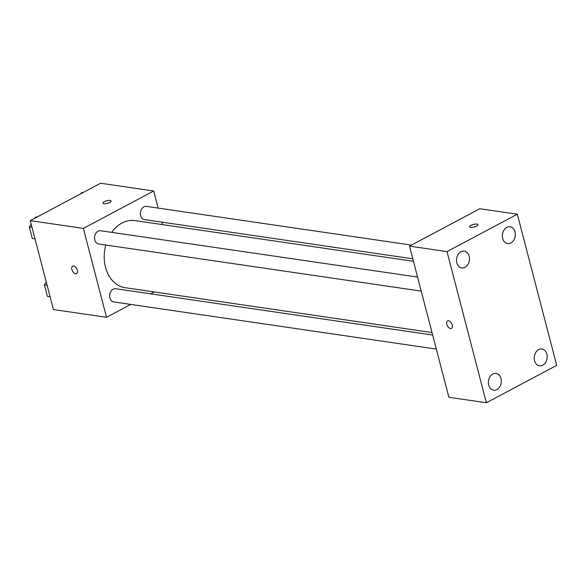 <?xml version="1.0" encoding="UTF-8"?>
<svg xmlns="http://www.w3.org/2000/svg" width="586" height="586" viewBox="0 0 586 586"><rect width="100%" height="100%" fill="white"/><g stroke="black" fill="none" stroke-linecap="round" stroke-linejoin="round"><path stroke-width="0.88" d="M36.339 243.974A8.475 6.431 98.3 0 0 36.684 245.3M130.751 304.427L106.52 317.312L53.421 309.547L30.26 220.636L100.594 183.25L153.693 191.007L158.139 208.081M106.52 317.312L83.366 228.401L30.26 220.636M73.624 265.993A4.241 2.41 62 0 1 77.118 269.509A4.241 2.41 62 0 1 76.627 273.625A4.241 2.41 62 0 1 72.51 271.018A4.241 2.41 62 0 1 72.649 266.147A4.241 2.41 62 0 1 73.624 265.993M413.46 261.297L135.014 220.607A33.907 25.718 98.3 0 0 122.005 223.039A33.907 25.718 98.3 0 0 111.714 232.371M105.802 245.021A33.907 25.718 98.3 0 0 125.206 287.711L432.021 332.548M154.221 291.953L150.69 293.828M161.802 222.123L162.447 224.614M83.366 228.401L153.693 191.007M432.673 335.038L115.698 288.715A6.688 5.069 98.3 0 0 113.135 289.198A6.688 5.069 98.3 0 0 109.633 296.289A6.688 5.069 98.3 0 0 113.765 301.944L436.328 349.088M417.569 277.068L100.602 230.745A6.688 5.069 98.3 0 0 98.03 231.228A6.688 5.069 98.3 0 0 94.536 238.319A6.688 5.069 98.3 0 0 98.668 243.974L421.231 291.117M412.815 258.807L144.522 219.604A6.688 5.069 -81.7 0 1 140.472 212.249A6.688 5.069 -81.7 0 1 146.456 206.375L411.445 245.095M109.75 202.463A4.241 1.348 165.4 0 1 105.487 203.708A4.241 1.348 165.4 0 1 102.916 203.13A4.241 1.348 165.4 0 1 106.674 200.764A4.241 1.348 165.4 0 1 111.12 200.998A4.241 1.348 165.4 0 1 109.75 202.463M102.916 203.137A4.241 1.348 165.4 0 1 106.681 200.764A4.241 1.348 165.4 0 1 111.12 200.998M76.627 273.625A4.241 2.41 62 0 1 72.51 271.018A4.241 2.41 62 0 1 72.649 266.139M448.883 397.271L409.511 246.127L479.846 208.733L517.328 214.212L556.7 365.364L486.365 402.75L448.883 397.271M486.365 402.75L446.993 251.599L409.511 246.127M446.993 251.599L517.328 214.212M476.506 226.123A4.241 1.348 165.4 0 1 472.243 227.368A4.241 1.348 165.4 0 1 469.672 226.789A4.241 1.348 165.4 0 1 473.437 224.423A4.241 1.348 165.4 0 1 477.876 224.658A4.241 1.348 165.4 0 1 476.506 226.123M452.238 325.062A4.241 2.41 62 0 1 451.491 328.409A4.241 2.41 62 0 1 447.374 325.801A4.241 2.41 62 0 1 447.514 320.923A4.241 2.41 62 0 1 452.238 325.062M546.863 354.142A8.49 6.439 98.3 0 0 541.925 349.022A8.49 6.439 98.3 0 0 538.673 349.63A8.49 6.439 98.3 0 0 534.227 358.632A8.49 6.439 98.3 0 0 539.472 365.818A8.49 6.439 98.3 0 0 546.863 354.142M515.013 231.895A8.49 6.439 98.3 0 0 510.084 226.767A8.49 6.439 98.3 0 0 506.824 227.383A8.49 6.439 98.3 0 0 502.378 236.378A8.49 6.439 98.3 0 0 507.63 243.564A8.49 6.439 98.3 0 0 515.013 231.895M469.159 256.272A8.49 6.439 98.3 0 0 464.222 251.145A8.49 6.439 98.3 0 0 460.97 251.753A8.49 6.439 98.3 0 0 456.523 260.755A8.49 6.439 98.3 0 0 461.768 267.941A8.49 6.439 98.3 0 0 469.159 256.272M501.001 378.519A8.49 6.439 98.3 0 0 496.071 373.399A8.49 6.439 98.3 0 0 492.811 374.007A8.49 6.439 98.3 0 0 488.372 383.01A8.49 6.439 98.3 0 0 493.617 390.195A8.49 6.439 98.3 0 0 501.001 378.519M451.491 328.409A4.241 2.41 62 0 1 447.374 325.794A4.241 2.41 62 0 1 447.514 320.923M469.672 226.797A4.241 1.348 165.4 0 1 473.437 224.423A4.241 1.348 165.4 0 1 477.876 224.658M80.758 193.79L81.564 192.538L82.787 192.713M35.014 238.89L32.311 238.443L29.3 226.892L31.139 224.028M34.896 218.168L35.709 216.908L36.933 217.091M34.999 238.832L32.311 238.443M31.988 227.287L29.3 226.892M50.11 296.86L47.407 296.413L44.397 284.862L46.243 281.998M50.096 296.802L47.407 296.413M47.092 285.257L44.397 284.862"/></g></svg>
